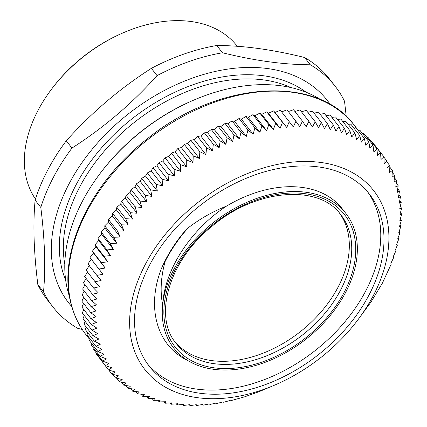 <?xml version="1.0" encoding="UTF-8"?>
<svg xmlns="http://www.w3.org/2000/svg" width="427" height="427" viewBox="0 0 427 427"><rect width="100%" height="100%" fill="white"/><g stroke="black" fill="none" stroke-linecap="round" stroke-linejoin="round"><path stroke-width="0.64" d="M339.582 213.217A104.503 71.192 -38 0 1 309.084 324.253A104.503 71.192 -38 0 1 187.683 352.521A104.503 71.192 -38 0 1 174.942 341.824M147.577 364.007A139.73 95.194 142 0 0 314.64 350.973A139.73 95.194 142 0 0 367.732 192.038M188.323 360.847A109.28 74.447 142 0 0 316.386 330.252A109.28 74.447 142 0 0 345.929 213.511L342.16 208.686A109.28 74.447 142 0 0 226.411 206.166C212.961 211.44 200.21 218.661 188.168 227.842C178.833 238.33 171.174 249.491 165.201 261.324C160.872 276.653 160.018 291.225 162.644 305.033A109.28 74.447 142 0 0 188.323 360.847C156.544 345.897 146.226 307.36 161.422 268.546C166.605 256.6 173.538 245.173 182.228 234.274A119.427 81.36 142 0 1 188.158 227.821M226.411 206.166C190.933 229.39 164.395 269.704 162.644 305.033A109.28 74.447 142 0 1 240.444 205.366A109.28 74.447 142 0 1 345.929 213.511M161.422 268.546A119.427 81.36 -38 0 1 165.18 261.335M69.494 296.6A164.214 111.874 -38 0 1 99.918 173.725A164.214 111.874 -38 0 1 194.648 99.726A164.214 111.874 -38 0 1 281.179 85.8A164.214 111.874 -38 0 1 321.237 99.961M64.803 264.201A152.274 103.734 -38 0 1 121.284 133.523A152.274 103.734 -38 0 1 263.993 79.966A152.274 103.734 -38 0 1 290.936 87.562M306.207 92.269A155.257 105.768 142 0 0 132.808 118.188A155.257 105.768 142 0 0 65.673 280.16M330.338 104.588A164.214 111.874 142 0 0 267.729 68.576A164.214 111.874 142 0 0 92.285 149.108A164.214 111.874 142 0 0 71.784 306.554M194.648 99.726L193.607 100.169A161.23 109.835 142 0 0 100.596 172.818L99.918 173.725M66.276 140.793C91.522 112.653 119.891 88.501 151.371 68.347L157.061 75.627C131.815 103.766 103.446 127.919 71.96 148.073L66.276 140.793A179.143 122.042 142 0 0 35.115 200.146L40.8 207.426C44.824 239.574 45.732 267.724 43.522 291.881L37.838 284.601C33.808 252.458 32.9 224.308 35.115 200.146M216.783 45.486C230.42 45.556 244.281 46.559 258.362 48.502C272.415 50.407 287.83 53.402 304.606 57.49L310.29 64.771C296.658 64.701 282.797 63.692 268.711 61.75C254.657 59.849 239.243 56.85 222.472 52.767L216.783 45.486A179.143 122.042 142 0 0 151.371 68.347M346.222 116.416L344.541 101.263A179.143 122.042 142 0 0 335.211 86.297A179.143 122.042 142 0 0 310.29 64.771M43.522 291.881A179.143 122.042 142 0 0 52.852 306.848A179.143 122.042 142 0 0 77.773 328.374L82.219 329.441M222.472 52.767A179.143 122.042 142 0 0 157.061 75.627M71.96 148.073A179.143 122.042 142 0 0 40.8 207.426M37.838 284.601A179.143 122.042 142 0 0 47.167 299.567L52.852 306.848M335.211 86.297L329.521 79.016A179.143 122.042 142 0 0 304.606 57.49M35.462 199.041A126.595 86.243 -38 0 1 51.448 89.307A126.595 86.243 -38 0 1 124.481 32.26A126.595 86.243 -38 0 1 191.189 21.526A126.595 86.243 -38 0 1 237.134 46.105L237.273 46.281M124.481 32.26L123.44 32.703A123.611 84.21 142 0 0 52.131 88.405L51.448 89.307M357.842 319.93A145.233 98.941 142 0 0 371.309 187.763A145.233 98.941 142 0 0 234.663 179.303A145.233 98.941 142 0 0 131.126 338.744A145.233 98.941 142 0 0 274.059 385.373A145.233 98.941 142 0 0 357.842 319.93L370.999 302.006L382.32 283.282L391.175 264.196L390.865 263.336L393.555 257.812L393.043 257.102L395.632 251.444L394.927 250.889L397.409 245.093L396.518 244.703L398.887 238.784L397.809 238.56L400.051 232.523L398.802 232.469L400.91 226.326L399.485 226.443L401.455 220.204L399.864 220.503L401.69 214.167L399.944 214.648L401.61 208.232L399.709 208.899L401.215 202.403L399.176 203.268L400.51 196.703L398.332 197.754L399.496 191.131L397.19 192.385L398.172 185.708L395.744 187.159L396.544 180.445L394.004 182.089L394.612 175.342L391.97 177.194L392.376 170.421L389.643 172.471L389.851 165.687L387.033 167.939L387.038 161.15L384.145 163.605L383.937 156.816L380.98 159.474L380.564 152.695L377.548 155.556L376.918 148.804L373.855 151.863L373.006 145.137L369.905 148.399L368.843 141.716L365.715 145.169L364.428 138.535L361.285 142.186L359.78 135.605L356.63 139.448L354.901 132.93L351.752 136.966L349.804 130.523L346.671 134.74L344.498 128.383L341.386 132.781L338.995 126.515L335.916 131.089L333.306 124.919L330.263 129.664L327.44 123.606L324.451 128.516L321.408 122.57L318.483 127.646L315.227 121.823L312.372 127.054L308.913 121.359L306.132 126.739L302.465 121.183L299.775 126.707L295.906 121.289L293.317 126.952L289.244 121.684L286.768 127.476L282.503 122.362L280.133 128.281L275.682 123.328L273.44 129.36L268.807 124.572L266.694 130.715L261.879 126.098L259.91 132.338L254.924 127.903L253.104 134.238L247.954 129.973L246.288 136.394L240.977 132.322L239.472 138.818L234.012 134.927L232.678 141.492L227.073 137.793L225.91 144.417L220.172 140.915L219.19 147.587L213.324 144.278L212.529 150.998L206.54 147.886L205.937 154.633L199.836 151.724L199.425 158.497L193.228 155.791L193.02 162.575L186.722 160.072L186.722 166.861L180.338 164.56L180.546 171.35L174.088 169.247L174.504 176.025L167.987 174.125L168.617 180.877L162.036 179.18L162.884 185.905L156.261 184.405L157.323 191.093L150.662 189.791L151.948 196.431L145.26 195.326L146.765 201.907L140.061 201L141.785 207.511L135.071 206.796L137.019 213.233L130.31 212.705L132.477 219.062L125.778 218.72L128.169 224.986L121.492 224.826L124.102 230.991L117.457 231.007L120.281 237.065L113.678 237.252L116.72 243.198L110.171 243.55L113.422 249.373L106.937 249.891L110.401 255.581L103.98 256.253L107.652 261.815L101.311 262.637L105.186 268.049L98.936 269.015L103.008 274.283L96.854 275.388L101.119 280.502L95.077 281.735L99.528 286.688L93.604 288.044L98.242 292.831L92.435 294.304L97.249 298.921L91.581 300.501L96.566 304.942L91.031 306.629L96.182 310.888L90.802 312.665L96.107 316.738L90.882 318.601L96.342 322.486L91.271 324.424L96.876 328.123L91.976 330.13L97.719 333.631L92.995 335.697L84.055 324.253L85.058 321.269M91.976 330.13L83.035 318.686L84.247 315.43M86.19 326.986L85.379 329.676L94.319 341.12L100.302 344.231L95.947 346.388L87.007 334.944L87.642 332.574M91.271 324.424L82.331 312.98L83.756 309.479M90.882 318.601L81.941 307.157L83.591 303.432M90.802 312.665L81.861 301.216L83.74 297.288M91.031 306.629L82.091 295.18L84.21 291.07M91.581 300.501L82.641 289.058L85 284.782M92.435 294.304L83.495 282.861L86.105 278.441M93.604 288.044L84.663 276.6L87.781 271.647M95.077 281.735L86.137 270.291L89.371 265.461M96.854 275.388L87.919 263.945L91.261 259.242L89.996 257.572L93.438 253.008L92.371 251.188L95.904 246.774L95.04 244.81L98.648 240.54L97.996 238.442L101.674 234.332L101.231 232.107L104.973 228.157L104.738 225.803L108.533 222.024L108.517 219.558L112.349 215.95L112.552 213.377L116.422 209.945L116.838 207.276L120.729 204.021L121.369 201.261L125.271 198.192L126.13 195.352L130.038 192.47L131.121 189.556L135.017 186.866L136.32 183.882L140.2 181.39L141.721 178.347L145.575 176.052L147.32 172.962L151.137 170.864L153.096 167.736L156.869 165.836L159.047 162.676L162.756 160.984L165.148 157.803L168.798 156.309L171.398 153.112L174.969 151.82L177.781 148.623L181.272 147.534L184.288 144.342L187.677 143.456L190.896 140.28L194.184 139.592L197.6 136.443L200.775 135.957L204.384 132.834L207.442 132.546L211.232 129.466L214.162 129.376L218.133 126.349L220.93 126.451L225.072 123.483L227.724 123.777L232.037 120.873L234.54 121.353L239.013 118.53L241.356 119.197L245.984 116.454L248.162 117.302L252.939 114.655L254.946 115.674L259.867 113.128L261.692 114.319L266.742 111.879L268.386 113.24L273.563 110.919L275.015 112.434L280.304 110.235L289.244 121.684M98.936 269.015L89.996 257.572M103.008 274.283L91.261 259.242M101.311 262.637L92.371 251.188M105.186 268.049L93.438 253.008M103.98 256.253L95.04 244.81M107.652 261.815L95.904 246.774M106.937 249.891L97.996 238.442M110.401 255.581L98.648 240.54M110.171 243.55L101.231 232.107M113.422 249.373L101.674 234.332M113.678 237.252L104.738 225.803M116.72 243.198L104.973 228.157M117.457 231.007L108.517 219.558M120.281 237.065L108.533 222.024M121.492 224.826L112.552 213.377M124.102 230.991L112.349 215.95M125.778 218.72L116.838 207.276M128.169 224.986L116.422 209.945M130.31 212.705L121.369 201.261M132.477 219.062L120.729 204.021M135.071 206.796L126.13 195.352M137.019 213.233L125.271 198.192M140.061 201L131.121 189.556M141.785 207.511L130.038 192.47M145.26 195.326L136.32 183.882M146.765 201.907L135.017 186.866M150.662 189.791L141.721 178.347M151.948 196.431L140.2 181.39M156.261 184.405L147.32 172.962M157.323 191.093L145.575 176.052M162.036 179.18L153.096 167.736M162.884 185.905L151.137 170.864M167.987 174.125L159.047 162.676M168.617 180.877L156.869 165.836M174.088 169.247L165.148 157.803M174.504 176.025L162.756 160.984M180.338 164.56L171.398 153.112M180.546 171.35L168.798 156.309M186.722 160.072L177.781 148.623M186.722 166.861L174.969 151.82M193.228 155.791L184.288 144.342M193.02 162.575L181.272 147.534M199.836 151.724L190.896 140.28M199.425 158.497L187.677 143.456M206.54 147.886L197.6 136.443M205.937 154.633L194.184 139.592M213.324 144.278L204.384 132.834M212.529 150.998L200.775 135.957M220.172 140.915L211.232 129.466M219.19 147.587L207.442 132.546M227.073 137.793L218.133 126.349M225.91 144.417L214.162 129.376M234.012 134.927L225.072 123.483M232.678 141.492L220.93 126.451M240.977 132.322L232.037 120.873M239.472 138.818L227.724 123.777M247.954 129.973L239.013 118.53M246.288 136.394L234.54 121.353M254.924 127.903L245.984 116.454M253.104 134.238L241.356 119.197M261.879 126.098L252.939 114.655M259.91 132.338L248.162 117.302M268.807 124.572L259.867 113.128M266.694 130.715L254.946 115.674M275.682 123.328L266.742 111.879M273.44 129.36L261.692 114.319M282.503 122.362L273.563 110.919M280.133 128.281L268.386 113.24M286.768 127.476L275.015 112.434M295.906 121.289L286.965 109.84L281.569 111.911M302.465 121.183L293.525 109.734L288.028 111.666M308.913 121.359L299.973 109.915L294.924 111.527M315.227 121.823L306.292 110.379L301.43 111.778M321.408 122.57L312.468 111.127L307.814 112.328M327.44 123.606L318.499 112.162L314.064 113.166M333.306 124.919L324.365 113.475L320.17 114.297M338.995 126.515L330.055 115.066L326.116 115.717M344.498 128.383L335.558 116.939L331.902 117.43M349.804 130.523L340.863 119.08L337.501 119.427M354.901 132.93L345.961 121.487L342.918 121.706M359.78 135.605L350.839 124.161L348.133 124.268M364.428 138.535L355.488 127.086L353.145 127.107M368.843 141.716L359.902 130.267L357.938 130.219M373.006 145.137L364.066 133.694L362.507 133.603M376.918 148.804L367.978 137.355L366.846 137.254M380.564 152.695L371.623 141.252L370.951 141.166M383.937 156.816L374.997 145.372M387.038 161.15L383.953 157.195M389.851 165.687L387.038 162.084M392.376 170.421L389.814 167.133M394.612 175.342L392.264 172.343M396.544 180.445L394.404 177.701M398.172 185.708L396.219 183.21M399.496 191.131L397.713 188.851M400.51 196.703L398.887 194.627M401.215 202.403L399.741 200.514M401.61 208.232L400.27 206.513M401.69 214.167L400.478 212.614M401.455 220.204L400.361 218.8M400.91 226.326L399.928 225.066M400.051 232.523L399.17 231.397M398.887 238.784L398.103 237.78M397.409 245.093L396.72 244.207M395.632 251.444L395.028 250.665M95.947 346.388L102.048 349.297L97.879 351.485L104.081 354.196L100.11 356.412L106.408 358.915L102.635 361.146L109.018 363.446L105.453 365.683L111.906 367.786L108.549 370.017L115.071 371.917L111.927 374.132L118.503 375.829L115.573 378.028L122.197 379.523L119.48 381.69L126.141 382.992L123.649 385.117L130.336 386.221L128.057 388.298L134.767 389.205L132.706 391.228L139.421 391.943L137.585 393.897L144.299 394.425L142.682 396.304L149.381 396.651L147.988 398.45L154.665 398.61L153.496 400.318L160.136 400.302L159.186 401.908L165.783 401.722L165.052 403.227L171.601 402.869L171.078 404.257L177.568 403.745L177.258 405.009L183.679 404.337L183.578 405.474L189.914 404.652L190.026 405.65L196.271 404.684L196.585 405.543L202.734 404.438L203.241 405.148L209.283 403.915L209.988 404.465L215.913 403.109L216.804 403.504L222.611 402.031L223.684 402.255L229.358 400.675L230.607 400.734L244.532 396.854L258.474 391.901L274.059 385.373M203.241 405.148L202.697 404.444M196.585 405.543L195.956 404.737M190.026 405.65L189.305 404.732M183.578 405.474L182.767 404.433M177.258 405.009L176.351 403.846M171.078 404.257L170.063 402.96M165.052 403.227L163.92 401.78M159.186 401.908L157.937 400.312M153.496 400.318L152.119 398.551M147.988 398.45L146.472 396.507M142.682 396.304L141.017 394.174M137.585 393.897L135.759 391.559M132.706 391.228L130.705 388.661M128.057 388.298L125.864 385.485M123.649 385.117L121.241 382.037M119.48 381.69L116.849 378.317M115.573 378.028L112.685 374.33M111.927 374.132L108.757 370.076M108.549 370.017L99.64 358.242M105.453 365.683L96.513 354.239L96.614 353.433M102.635 361.146L93.694 349.697L93.897 348.459M100.11 356.412L91.17 344.963L91.495 343.319M97.879 351.485L88.939 340.041L89.408 338.019M92.995 335.697L98.861 339.006L94.319 341.12M235.592 183.119A139.73 95.194 142 0 0 149.151 366.104A139.73 95.194 142 0 0 317.869 355.109A139.73 95.194 142 0 0 369.387 194.071A139.73 95.194 142 0 0 235.592 183.119M325.102 319.583A107.487 73.225 142 0 0 288.054 193.175A107.487 73.225 142 0 0 166.268 329.58A107.487 73.225 142 0 0 325.102 319.583M321.942 316.786A104.503 71.192 142 0 0 340.815 214.728C319.033 183.866 255.922 188.638 212.038 226.262C169.124 260.433 152.866 316.151 176.111 343.383A104.503 71.192 142 0 0 190.106 355.622A104.503 71.192 142 0 0 321.942 316.786M191.413 112.029A170.186 115.941 -38 0 1 354.373 125.373C317.053 74.047 217.775 81.157 147.315 138.786C90.252 182.932 57.506 252.469 70.802 302.871C73.748 314.88 78.856 325.555 86.131 334.901A170.186 115.941 -38 0 1 71.085 303.448A170.186 115.941 -38 0 1 191.413 112.029M86.131 334.901L89.216 338.851M354.373 125.373L358.157 130.224"/></g></svg>
